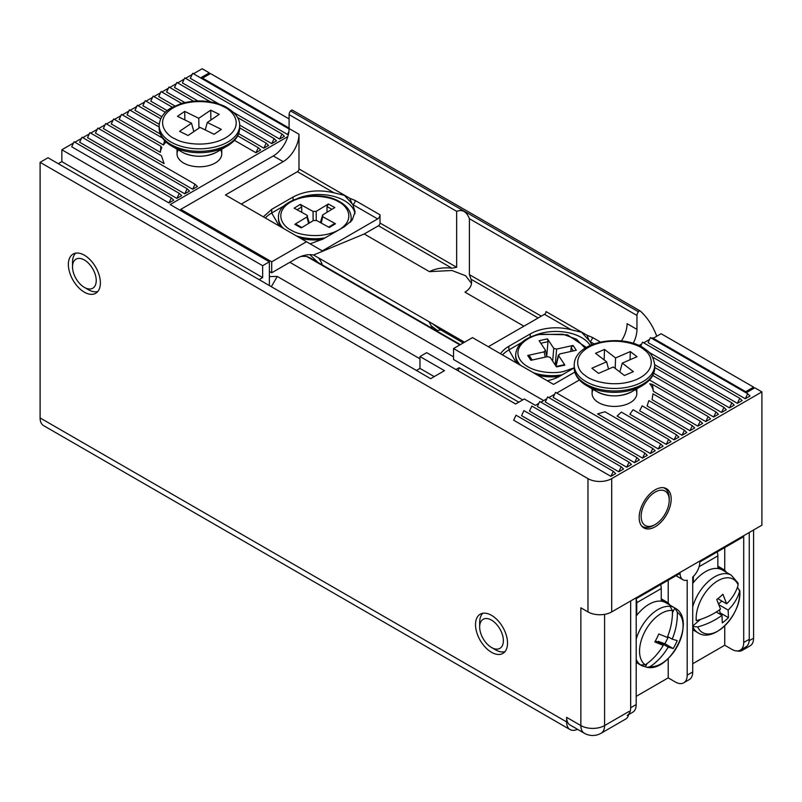 <?xml version="1.0" encoding="UTF-8"?>
<svg xmlns="http://www.w3.org/2000/svg" width="802" height="802" viewBox="0 0 802 802"><rect width="100%" height="100%" fill="white"/><g stroke="black" fill="none" stroke-linecap="round" stroke-linejoin="round"><path stroke-width="1.2" d="M491.526 652.307A22.636 13.073 -120 0 0 502.844 653.429A22.636 13.073 -120 0 0 506.313 635.294A22.636 13.073 -120 0 0 491.526 615.334A22.636 13.073 -120 0 0 480.197 614.222A22.636 13.073 -120 0 0 476.729 632.357A22.636 13.073 -120 0 0 491.526 652.307M593.219 389.461A22.366 12.912 -0 0 0 598.643 402.634A22.366 12.912 -0 0 0 630.272 402.634A22.366 12.912 -0 0 0 635.695 389.461M671.184 499.065A22.636 13.073 120 0 0 666.492 488.699A22.636 13.073 120 0 0 649.049 494.764A22.636 13.073 120 0 0 639.164 517.551A22.636 13.073 120 0 0 643.856 527.906A22.636 13.073 120 0 0 661.299 521.841A22.636 13.073 120 0 0 671.184 499.065M178.164 149.834A22.366 12.912 -0 0 0 183.588 163.006A22.366 12.912 -0 0 0 215.217 163.006A22.366 12.912 -0 0 0 220.64 149.834M84.37 292.179A22.636 13.073 -120 0 0 95.689 293.301A22.636 13.073 -120 0 0 99.167 275.156A22.636 13.073 -120 0 0 84.37 255.206A22.636 13.073 -120 0 0 73.052 254.084A22.636 13.073 -120 0 0 69.584 272.229A22.636 13.073 -120 0 0 84.37 292.179M566.623 717.359A16.772 9.684 120 0 0 570.102 725.028L584.327 733.249A16.772 9.684 -60 0 1 580.859 725.569L566.623 717.359L566.623 721.92L40.1 417.932A16.772 9.684 120 0 0 43.569 425.611L570.102 729.599A16.772 9.684 -60 0 1 566.623 721.92M611.685 478.634A16.772 9.684 180 0 1 587.976 478.634L587.976 611.916A16.772 9.684 -0 0 0 611.685 611.916L761.9 525.19L761.9 391.907L611.685 478.634L611.685 611.916M577.48 729.299A16.772 9.684 -60 0 1 570.102 729.599M584.327 733.249A16.772 16.772 0 0 0 601.099 733.249A16.772 9.684 -120 0 0 604.578 725.569A16.772 9.684 -0 0 1 580.859 725.569L580.859 607.806L587.976 611.916M40.1 417.932L40.1 162.325L48.01 157.753L430.644 378.674L444.478 370.684L419.977 356.539L426.694 352.659L515.636 404.007L524.328 398.985L535.395 405.371L538.854 403.376M434.203 376.619L419.977 368.409L419.977 356.539M651.615 338.284L652.407 337.822L746.883 392.368L754.782 387.807L761.9 391.907M540.929 402.183L546.763 398.815M548.839 397.612L554.673 394.253M556.748 393.05L579.395 379.978M638.993 345.562L641.63 344.038M643.705 342.845L649.54 339.477M613.279 471.325L516.037 415.185L513.671 420.208L610.913 476.348L615.655 473.611L613.279 471.325L610.913 476.348M618.803 471.787L521.561 415.647L523.937 410.624L621.179 466.764L623.545 469.05L618.803 471.787L621.179 466.764M626.713 467.225L529.47 411.085L531.836 406.063L629.079 462.203L631.455 464.488L626.713 467.225L629.079 462.203M634.613 462.654L537.38 406.514L539.746 401.491L636.988 457.641L639.364 459.917L634.613 462.654L636.988 457.641M642.522 458.092L545.28 401.952L547.656 396.93L644.898 453.07L647.264 455.356L642.522 458.092L644.898 453.07M650.432 453.531L553.19 397.391L555.555 392.368L652.798 448.508L655.174 450.794L650.432 453.531L652.798 448.508M658.332 448.97L597.59 413.892L604.989 411.777L660.708 443.947L663.074 446.223L658.332 448.97L660.708 443.947M666.241 444.398L617.129 416.048L621.349 412.098L668.607 439.376L670.983 441.661L666.241 444.398L668.607 439.376M674.141 439.837L629.871 414.273L633.069 409.732L676.517 434.814L678.893 437.1L674.141 439.837L676.517 434.814M682.051 435.275L639.655 410.794L642.131 405.832L684.427 430.253L686.793 432.529L682.051 435.275L684.427 430.253M689.961 430.704L647.104 405.962L648.878 400.599L692.327 425.692L694.702 427.967L689.961 430.704L692.327 425.692M700.236 421.12L652.978 393.842L652.086 399.717L697.86 426.143L702.602 423.406L700.236 421.12L697.86 426.143M652.427 384.389L653.409 391.346A39.128 22.596 180 0 0 649.77 383.767L652.427 384.389L708.136 416.559L710.512 418.844L705.77 421.581L708.136 416.559M653.409 391.346L705.77 421.581M652.748 375.446L716.046 411.997L718.422 414.273L713.67 417.01L716.046 411.997M649.52 379.978L713.67 417.01M654.703 367.446L723.955 407.426L726.321 409.712L721.579 412.449L723.955 407.426M653.71 373.271L721.579 412.449M652.507 357.05L731.855 402.865L734.231 405.15L729.489 407.887L731.855 402.865M654.703 364.709L729.489 407.887M640.547 346.334L642.522 342.163L739.765 398.303L742.131 400.579L737.389 403.326L739.765 398.303M648.728 352.128L737.389 403.326M747.675 393.732L650.432 337.592L648.056 342.614L745.299 398.754L750.04 396.018L747.675 393.732L745.299 398.754M628.848 714.001A16.772 9.684 60 0 1 625.61 719.093L601.099 733.249M419.977 368.409L416.418 370.454M259.086 279.627L262.645 277.572L61.844 161.633L58.285 163.688M40.1 162.325L587.976 478.634M168.961 202.946L173.703 200.209L171.337 197.924L74.095 141.784L71.719 146.806L168.961 202.946L171.337 197.924M165.332 112.3L145.242 100.701L142.876 105.724L161.803 116.651M172.34 107.217L153.152 96.14L150.786 101.162L167.207 110.646M82.004 137.222L79.629 142.235L176.871 198.385L179.247 193.362L82.004 137.222M176.871 198.385L181.613 195.638L179.247 193.362M89.904 132.651L87.538 137.673L184.781 193.813L187.147 188.791L89.904 132.651M184.781 193.813L189.523 191.076L187.147 188.791M97.814 128.089L95.438 133.112L192.68 189.252L195.056 184.229L97.814 128.089M192.68 189.252L197.422 186.515L195.056 184.229M105.714 123.528L103.348 128.551L164.089 163.618L161.433 155.688L105.714 123.528M113.623 118.957L111.247 123.979L160.36 152.33L160.881 146.245L113.623 118.957M160.881 146.245L161.773 147.678A39.128 22.596 180 0 0 160.36 152.33M162.465 138.034L121.533 114.395L119.157 119.418L163.438 144.982L164.631 140.651M163.438 144.982A39.128 22.596 180 0 1 166.064 142.054M159.157 126.987L129.433 109.834L127.067 114.856L160.3 134.044M160.681 118.746L137.343 105.273L134.967 110.285L159.207 124.28M181.573 103.418L161.062 91.578L158.686 96.591L174.866 105.934M234.465 140.35L255.928 152.741L258.304 147.718L237.693 135.819M255.928 152.741L260.67 149.994L258.304 147.718M193.513 101.182L168.961 87.007L166.595 92.029L184.831 102.556M238.655 133.633L263.838 148.169L266.204 143.157L239.648 127.819M263.838 148.169L268.58 145.433L266.204 143.157M210.485 101.854L176.871 82.446L174.495 87.468L197.833 100.942M239.648 125.082L271.738 143.608L274.114 138.586L237.452 117.423M271.738 143.608L276.479 140.871L274.114 138.586M233.673 112.501L279.647 139.047L282.013 134.024L184.781 77.884L182.405 82.907L218.786 103.909M279.647 139.047L284.389 136.31L282.013 134.024M289.101 128.982L192.68 73.313L190.315 78.335L287.547 134.475L288.89 131.638M287.547 134.475L288.489 133.934M287.778 136.631L170.154 204.54L269.372 261.823L269.372 285.562M269.372 261.823L262.645 265.703L61.844 149.773L61.844 161.633M262.645 277.572L262.645 265.703M193.472 73.774L202.164 68.751L209.282 72.862L209.282 74.225M209.282 72.862L201.382 77.423L289.101 128.069L202.565 78.105L210.475 73.543L289.101 118.947M192.089 74.576L185.563 78.335M184.179 79.137L177.663 82.907M176.28 83.699L169.753 87.468M168.37 88.27L161.854 92.029M160.47 92.831L153.944 96.591M152.56 97.393L146.034 101.162M144.651 101.954L138.134 105.724M136.751 106.526L130.225 110.285M128.841 111.087L122.325 114.856M120.942 115.648L114.415 119.418M113.032 120.22L106.506 123.979M105.122 124.781L98.606 128.551M97.222 129.343L90.696 133.112M89.313 133.914L82.786 137.673M81.403 138.475L74.887 142.235M73.503 143.037L61.844 149.773M493.441 648.447A16.772 9.684 60 0 1 491.526 647.515A16.772 9.684 60 0 1 479.666 626.984A16.772 9.684 60 0 1 489.601 619.204A16.772 9.684 60 0 1 503.225 638.362A16.772 9.684 60 0 1 493.441 648.447M482.403 613.72L482.824 613.289A22.366 12.912 -120 0 0 482.634 613.48A22.366 12.912 -120 0 0 481.35 615.194A22.366 12.912 -120 0 0 480.408 617.299A22.366 12.912 -120 0 0 479.847 619.766A22.366 12.912 -120 0 0 479.666 622.412A22.366 12.912 -120 0 0 479.666 622.522M491.526 647.515L495.476 649.8A22.366 12.912 -120 0 0 495.566 649.851A22.366 12.912 -120 0 0 498.032 651.044A22.366 12.912 -120 0 0 500.448 651.745A22.366 12.912 -120 0 0 502.734 651.956A22.366 12.912 -120 0 0 504.839 651.665A22.366 12.912 -120 0 0 504.959 651.625L504.518 651.745M502.383 651.966L503.085 651.946M500.067 651.675L500.819 651.815M497.651 650.883L498.423 651.194M495.165 649.63L495.957 650.081M479.907 619.344L479.786 620.177M480.528 616.938L480.288 617.67M481.521 614.883L481.17 615.495M76.33 279.126A16.772 9.684 60 0 1 72.511 266.845A16.772 9.684 60 0 1 79.609 258.404A16.772 9.684 60 0 1 92.41 268.269A16.772 9.684 60 0 1 95.418 285.051A16.772 9.684 60 0 1 84.37 287.387A16.772 9.684 60 0 1 76.33 279.126M75.679 253.151A22.366 12.912 -120 0 0 75.167 253.693A22.366 12.912 -120 0 0 73.954 255.497A22.366 12.912 -120 0 0 73.102 257.693A22.366 12.912 -120 0 0 72.621 260.229A22.366 12.912 -120 0 0 72.511 262.284L72.511 266.845M84.37 287.387L88.32 289.672A22.366 12.912 -120 0 0 88.972 290.023A22.366 12.912 -120 0 0 91.428 291.106A22.366 12.912 -120 0 0 93.814 291.707A22.366 12.912 -120 0 0 96.07 291.798A22.366 12.912 -120 0 0 97.814 291.497M95.729 291.828L96.41 291.778M93.443 291.647L94.185 291.758M91.047 290.976L91.819 291.246M88.571 289.813L89.363 290.234M72.671 259.798L72.571 260.65M73.213 257.312L72.992 258.074M74.125 255.176L73.794 255.818M75.388 253.442L74.947 253.943M744.727 647.585A16.772 9.684 60 0 1 742.221 650.402A16.772 9.684 60 0 1 737.228 650.963M653.199 338.284L745.69 391.687L753.599 387.115L661.099 333.712L653.199 338.284M742.221 650.402L750.121 645.841A16.772 9.684 -120 0 0 753.599 638.161L753.599 529.982M753.599 388.489L753.599 387.115M663.384 487.696A22.085 12.752 -60 0 1 664.627 488.268A22.085 12.752 -60 0 1 664.918 488.438L665.139 488.077M664.918 488.438A22.085 12.752 120 0 1 666.612 489.922A22.085 12.752 -60 0 1 667.906 491.937A22.085 12.752 120 0 1 668.778 494.413A22.085 12.752 -60 0 1 669.179 497.29A22.085 12.752 120 0 1 669.209 498.373L669.209 500.197A19.849 11.459 -60 0 1 666.452 511.435A19.849 11.459 -60 0 1 655.174 524.508A19.849 11.459 -60 0 1 642.643 522.834A19.849 11.459 -60 0 1 643.896 505.17A19.849 11.459 -60 0 1 659.565 490.373A19.849 11.459 -60 0 1 669.209 500.197M655.174 524.508L653.59 525.42A22.085 12.752 -60 0 1 651.826 526.323A22.085 12.752 120 0 1 649.149 527.235A22.085 12.752 -60 0 1 646.623 527.546A22.085 12.752 120 0 1 644.297 527.245A22.085 12.752 -60 0 1 642.552 526.513A22.085 12.752 -60 0 1 642.262 526.343L642.131 526.553M641.43 525.721A22.085 12.752 120 0 0 642.262 526.343L642.552 526.513M666.612 489.922L667.184 489.15M644.297 527.245L643.956 527.977M459.867 363.156L522.734 399.887L453.541 359.507L453.541 348.549L472.518 337.602L553.55 384.379L574.823 372.098M460.348 344.619L310.504 258.104A44.722 25.824 120 0 0 307.016 256.64L459.877 344.89M307.016 256.64A44.762 25.844 120 0 0 300.68 256.55M289.843 262.314L453.541 356.83M458.263 370.885L459.095 367.717L518.794 402.183M419.977 358.815L277.261 276.429L269.372 276.59M459.095 367.717L455.937 369.542M640.136 310.965L292.57 110.295A2.236 1.293 120 0 0 292.429 110.195A2.236 1.293 120 0 0 291.316 110.305A2.236 1.293 120 0 0 290.575 110.947A3.91 2.256 120 0 0 289.101 114.616L456.659 211.347C462.393 209.142 466.644 211.598 469.411 218.715L636.958 315.447A3.91 2.256 -60 0 1 638.432 311.777A2.236 1.293 -60 0 1 639.174 311.136A2.236 1.293 -60 0 1 640.287 311.026A2.236 1.293 -60 0 1 640.417 311.126A153.172 88.431 -60 0 1 656.768 336.218M574.212 367.897L560.277 375.938A36.341 20.982 180 0 1 547.285 380.76M456.659 211.347L456.659 267.277L380.018 223.036L380.018 214.816L355.226 200.5A3.358 1.935 -60 0 1 352.86 204.61L355.085 211.848L352.248 219.989L344.449 226.685L323.096 239.006L310.103 243.828M355.226 200.5L349.792 198.274L298.986 168.941L298.986 134.255A22.366 12.912 -60 0 1 283.176 161.643L225.462 194.956L322.314 250.876L377.652 218.926L352.86 204.61L344.439 195.377L333.993 192.801L297.402 171.678L241.272 204.089M297.793 198.365A36.341 20.982 180 0 1 344.449 200.67A36.341 20.982 180 0 1 354.955 213.683M600.427 342.063L592.397 337.431A3.358 1.935 -60 0 1 590.031 341.542L581.62 332.309L571.164 329.732L544.458 314.324L488.328 346.725M594.082 343.878L590.031 341.542A36.341 20.982 180 0 1 591.615 344.82M534.964 335.296A36.341 20.982 180 0 1 581.62 337.602A36.341 20.982 180 0 1 590.192 345.441M636.958 315.447L636.958 329.381L627.074 323.677A22.366 12.912 120 0 1 621.43 340.92M633.219 343.336A22.366 12.912 120 0 0 636.958 329.381M180.791 210.685L180.791 209.342L273.292 155.939L283.176 161.643M289.101 114.616L289.101 128.551A22.366 12.912 -60 0 1 273.292 155.939M436.238 330.705L440.739 329.923L463.275 342.935M543.686 400.589L453.541 348.549M269.372 271.427L271.708 272.78L295.427 259.086A45.844 26.466 -60 0 1 313.532 255.016L464.538 342.203M306.494 241.743L271.708 261.833L180.791 209.342M437.07 330.223L431.195 325.812L428.99 321.682M431.195 325.812A45.844 26.466 -60 0 1 432.218 328.379M544.458 314.324A2.236 1.293 120 0 0 546.042 311.577L586.964 335.206L588.909 339.978M541.3 316.148L469.411 274.635L469.411 218.715M592.397 337.431L586.964 335.206M380.018 223.036A2.236 1.293 -60 0 1 378.444 225.773L364.208 233.983L313.532 255.016M377.652 218.926A3.358 1.935 120 0 0 380.018 214.816M271.708 272.78L271.708 261.833M298.986 168.941A2.236 1.293 -60 0 1 297.402 171.678M523.907 326.183L464.99 292.169A25.153 14.526 -0 0 0 471.586 282.374A25.153 14.526 -0 0 0 470.974 279.196L538.142 317.973M471.516 283.397L465.611 275.728L451.877 270.495L429.451 271.657L364.208 233.983M317.993 262.424L309.873 254.675M265.322 217.974A36.341 20.982 180 0 1 271.708 212.991L279.226 225.994M284.439 205.643L271.708 212.991L271.708 209.342L293.061 197.011C305.191 190.716 318.835 189.312 333.993 192.801M502.503 354.905A36.341 20.982 180 0 1 508.889 349.923L516.398 362.925M521.611 342.574L508.889 349.923L508.889 346.274L530.232 333.943A36.341 20.982 180 0 1 571.164 329.732M500.538 353.772A36.341 20.982 180 0 1 508.889 346.274M429.451 271.657A25.153 14.526 180 0 1 451.927 268.199L456.659 267.277M469.411 274.635L470.974 279.196M349.792 198.274L351.737 203.046M263.357 216.841L271.708 209.342M214.094 134.285L200.039 127.388L188.089 135.508L179.578 131.327L191.518 123.207L177.463 116.31L184.711 111.388L198.766 118.295L210.715 110.175L219.227 114.355L207.287 122.475L221.342 129.373L214.094 134.285M191.518 123.207L193.843 131.598M205.262 129.954L207.287 122.475M184.711 111.388L184.871 119.949M210.896 120.019L210.715 110.175M198.766 118.295L198.956 128.13M624.417 375.506L613.34 366.985L598.583 373.381L591.876 368.218L606.633 361.822L595.555 353.311L604.497 349.431L615.575 357.953L630.332 351.557L637.039 356.72L622.282 363.116L633.359 371.637L624.417 375.506M606.633 361.822L608.558 369.06M619.826 371.978L622.282 363.116M604.497 349.431L604.147 359.918M630.051 359.747L630.332 351.557M615.575 357.953L615.224 368.439M322.133 239.547A36.341 20.982 180 0 1 300.489 238.274M281.422 227.267A36.341 20.982 180 0 1 278.474 218.996L278.474 217.773A36.341 20.982 180 0 0 283.637 228.55M278.474 217.773C277.021 198.916 318.374 188.791 339.406 201.563C347.005 205.833 350.925 211.237 351.156 217.773L351.156 218.996A36.341 20.982 180 0 1 350.855 221.673M309.301 223.036L306.885 215.157L294.133 208.139L300.299 204.4L313.061 211.417L313.111 220.73M316.239 220.329L316.188 211.367L313.061 211.417M316.188 211.367L328.339 204.009L327.005 206.615L331.928 209.322M328.339 204.009L334.815 207.568L322.665 214.936L322.745 216.74L335.497 223.758L334.274 223.708L328.65 227.116M320.389 222.575L322.665 214.936M335.497 223.758L329.331 227.497L316.569 220.48L313.442 220.52L301.291 227.888L294.815 224.329L306.965 216.961L308.559 223.487M307.557 215.898L306.965 216.961M301.742 212.329L301.712 206.966L300.299 204.4M301.923 227.507L295.958 224.229L294.815 224.329M327.036 212.279L327.005 206.615M518.593 364.198A36.341 20.982 180 0 1 518.062 363.436A36.341 20.982 180 0 1 515.656 355.928L515.656 354.705A36.341 20.982 180 0 0 520.809 365.481M559.305 376.479A36.341 20.982 180 0 1 537.661 375.206M555.235 364.98L556.628 349.091L573.079 345.441L571.114 347.617L570.773 351.487M573.079 345.441L576.287 350.263L559.836 353.913L558.563 355.557L558.433 354.925L555.846 365.892M556.047 366.203L558.563 355.557L564.869 365.06L563.816 365.491M564.869 365.06L556.518 366.905L550.212 357.411L547.345 356.669L530.894 360.309L527.696 355.486L544.147 351.847L545.26 357.131M544.147 351.847L545.42 350.203L546.874 356.78M545.42 350.203L539.114 340.7L547.465 338.855L553.771 348.349L552.648 361.09M556.628 349.091L553.771 348.349M546.733 356.128L548.007 341.672L547.465 338.855M529.861 356.75L527.696 355.486M627.194 715.444A16.772 9.684 -120 0 0 630.663 707.765L630.663 600.959M628.718 714.562L632.728 712.246A16.772 9.684 -120 0 0 636.197 704.577L636.197 598.683L680.076 573.35A13.975 8.07 -60 0 0 682.973 579.746A13.975 8.07 -60 0 0 687.194 580.197L687.194 675.134A16.772 9.684 60 0 1 683.715 682.813L689.249 679.615A16.772 9.684 -120 0 0 692.727 671.936L692.727 576.999A13.975 8.07 -60 0 0 699.835 561.931L743.715 536.608L743.715 642.502A16.772 9.684 60 0 1 740.246 650.171A16.772 9.684 60 0 1 731.855 649.349L724.747 645.239L692.727 663.725M740.246 650.171L745.78 646.983A16.772 9.684 -120 0 0 749.248 639.304L749.248 532.498M683.715 682.813A16.772 9.684 60 0 1 675.334 681.981L668.216 677.87L636.197 696.357M668.216 677.87L668.216 658.452M668.216 603.154L668.216 580.197M724.747 645.239L724.747 625.851M724.747 570.402L724.747 547.555M692.727 606.813A33.263 19.208 -60 0 1 731.284 575.184L722.241 569.961A33.263 19.208 120 0 0 692.727 583.495M697.72 626.923A54.887 38.225 166.7 0 0 721.99 615.324L722.301 622.913A52.451 36.531 166.7 0 0 728.457 617.66L728.146 610.071A54.887 38.225 166.7 0 0 739.614 591.084A30.797 17.784 -60 0 1 723.023 627.385A30.797 17.784 -60 0 1 697.72 626.923L692.727 626.492A33.263 19.208 -60 0 0 698.021 632.798C714.402 643.936 742.652 612.868 739.695 590.102L739.614 591.084L737.71 587.525A33.263 19.208 120 0 0 737.609 586.673M738.131 584.838A54.887 38.225 -13.3 0 1 726.662 603.826L722.893 594.242A52.451 36.531 -13.3 0 1 716.747 599.505L720.517 609.089A54.887 38.225 -13.3 0 1 696.236 620.678A30.797 17.784 -60 0 1 712.828 584.377A30.797 17.784 -60 0 1 738.131 584.838L738 583.034L731.284 575.184M728.457 617.66L720.156 612.868L719.444 609.861M719.183 613.71L720.156 612.868M728.146 610.071L719.033 604.808M737.71 587.525L737.168 587.986M721.88 601.069L718.652 603.836M721.99 615.324L716.236 612.006M700.447 619.405L692.727 626.011M726.662 603.826L717.8 598.703M672.527 606.833A33.263 19.208 120 0 0 669.941 606.212L672.447 610.522A30.797 17.784 -60 0 0 644.417 632.467A30.797 17.784 -60 0 0 645.279 664.828L640.557 664.958A33.263 19.208 120 0 0 641.069 665.279A33.263 19.208 120 0 0 642.873 666.111A33.263 19.208 120 0 0 645.46 666.733L647.194 667.384L650.191 666.602A30.797 17.784 -60 0 0 678.221 644.658A30.797 17.784 -60 0 0 677.359 612.287L674.853 607.986A33.263 19.208 120 0 0 674.332 607.665A33.263 19.208 120 0 0 672.527 606.833M674.332 607.665L665.64 602.643A33.263 19.208 120 0 0 663.835 601.811A33.263 19.208 120 0 0 636.197 616.066M647.194 667.394C670.983 672.056 696.637 619.896 675.364 608.287L675.194 608.177M677.359 612.287A54.887 44.571 109.8 0 1 672.166 639.154L677.189 640.587A52.451 42.596 109.8 0 1 673.209 648.567L668.186 647.124A54.887 44.571 109.8 0 1 650.191 666.602M645.279 664.828A54.887 44.571 -70.2 0 0 663.274 645.359L654.793 641.931A52.451 42.596 -70.2 0 0 658.783 633.961L667.264 637.389A54.887 44.571 -70.2 0 0 672.447 610.522M668.337 636.938L664.918 643.775L673.209 648.567M672.166 639.154L667.615 636.527M674.853 607.986L672.457 612.768M668.186 647.124L658.161 641.339L657.75 642.171M647.024 663.605L645.46 666.733M664.918 643.775L658.161 641.339M663.274 645.359L655.434 640.828M636.197 614.984A34.376 19.849 -60 0 1 636.748 614.282L636.748 602.693A11.178 6.456 60 0 0 636.197 599.024M636.197 613.961L636.748 614.282M636.718 662.773A34.376 19.849 -60 0 1 636.197 662.703M660.617 584.578A11.178 6.456 -120 0 1 661.259 588.548L661.259 600.137A34.376 19.849 -60 0 1 666.191 601.68A34.376 19.849 -60 0 1 669.981 605.159M692.727 582.412A34.376 19.849 -60 0 1 693.359 581.6L693.359 576.397M692.727 581.239L693.359 581.6M693.329 630.091A34.376 19.849 -60 0 1 692.727 630.011M717.229 551.896A11.178 6.456 -120 0 1 717.86 555.866L717.86 567.455A34.376 19.849 -60 0 1 722.803 568.999A34.376 19.849 -60 0 1 726.592 572.478M629.079 711.424L604.578 725.569L604.578 614.352M753.599 638.161L749.188 640.708M277.261 276.429L271.337 286.695M290.575 110.947L638.432 311.777M289.101 128.551L298.986 134.255M322.324 264.931A45.844 26.466 120 0 0 318.364 257.813M440.739 329.923L432.318 323.597M451.927 268.199L378.444 225.773M293.061 200.149L293.061 197.011M530.232 337.081L530.232 333.943M182.114 152.109L183.628 152.921C194.926 157.633 205.944 157.362 216.69 152.109A24.451 14.115 180 0 1 183.568 152.891A24.451 14.115 180 0 1 182.114 152.109L171.638 146.064C163.438 141.132 159.277 135.147 159.157 128.099A40.25 23.238 180 0 0 173.332 145.804A40.25 23.238 180 0 0 216.299 149.192A40.25 23.238 180 0 0 239.648 128.099L239.648 125.583A40.25 23.238 180 0 1 216.299 146.666A40.25 23.238 180 0 1 173.332 143.287A40.25 23.238 180 0 1 159.157 125.583L159.157 128.099M216.69 152.109L227.166 146.064A39.268 22.667 180 0 1 173.974 147.307A39.268 22.667 180 0 1 171.638 146.064M175.508 139.067C166.325 135.688 153.984 121.242 171.287 109.042C189.362 97.222 216.039 101.924 223.297 106.606C232.48 109.994 244.821 124.43 227.517 136.641C209.442 148.46 182.766 143.758 175.508 139.067M654.703 365.211A40.25 23.238 180 0 1 627.194 387.256A40.25 23.238 180 0 1 582.262 379.156A40.25 23.238 180 0 1 574.212 365.211C574.222 340.208 625.7 332.92 646.011 349.762C650.873 352.83 653.77 357.973 654.703 365.211L654.703 367.727A40.25 23.238 180 0 1 627.194 389.772A40.25 23.238 180 0 1 582.262 381.672A40.25 23.238 180 0 1 574.212 367.727C574.262 373.481 577.159 378.634 582.904 383.166L586.693 385.692A39.268 22.667 180 0 1 583.054 383.266M584.949 375.256C577.28 370.785 570.773 355.126 592.307 345.431C614.452 336.198 638.673 344.188 643.966 349.682C651.635 354.153 658.141 369.812 636.598 379.506C614.462 388.739 590.242 380.75 584.949 375.256M642.222 385.692L631.745 391.747A24.451 14.115 180 0 1 597.169 391.747L586.693 385.692A39.268 22.667 180 0 0 642.222 385.692C650.432 380.739 654.592 374.755 654.703 367.727M291.296 230.204C283.126 226.806 273.051 213.101 290.123 202.365C307.868 191.999 332.058 197.152 338.334 201.693C346.504 205.091 356.579 218.786 339.507 229.522C321.762 239.888 297.572 234.745 291.296 230.204M351.156 217.773A36.341 20.982 180 0 1 350.324 222.244M325 237.913A36.341 20.982 180 0 1 296.159 235.778M297.091 209.773L301.712 206.966M321.211 223.036L322.745 216.74M574.212 367.817L564.197 371.266C555.375 374.063 529.621 373.441 520.147 359.928C511.546 346.223 529.982 335.817 539.786 334.494L562.994 334.244L576.568 339.236L585.119 348.208M562.172 374.845A36.341 20.982 180 0 1 533.33 372.709M571.114 347.617L573.31 350.925M540.819 343.266L548.007 341.672M692.727 671.936L687.194 675.134M749.248 639.304L743.715 642.502M630.663 707.765L636.197 704.577M640.898 665.159A33.263 19.208 -60 0 1 636.197 659.344M636.197 639.214A33.263 19.208 -60 0 1 670.282 606.412M661.259 588.548L636.748 602.693M717.86 555.866L699.093 566.703M479.666 626.984L479.666 622.412M663.715 487.736L664.627 488.268M292.429 110.195L640.287 311.026M239.648 125.583C240.069 118.596 235.106 112.18 224.771 106.335C211.447 100.34 197.112 99.348 181.773 103.358L171.919 107.448C167.558 109.824 159.919 115.067 159.157 125.583M221.763 149.182L221.763 153.874M177.041 149.182L177.041 153.874M227.166 146.064C235.377 141.112 239.537 135.127 239.648 128.099M636.818 388.81L636.818 393.511M592.097 388.81L592.097 393.511M631.745 391.747C620.157 397.261 608.628 397.261 597.169 391.747M574.212 365.211L574.212 367.727M586.332 347.456L567.405 334.815L539.295 334.143C524.448 337.822 516.568 344.68 515.656 354.705M532.177 360.028L529.621 356.168M564.327 364.709L556.247 366.504M682.973 579.746L675.986 575.706M698.021 632.798L692.727 629.74M641.069 665.279L636.197 662.462M661.259 598.823L666.191 601.68M717.86 566.152L722.803 568.999"/></g></svg>

